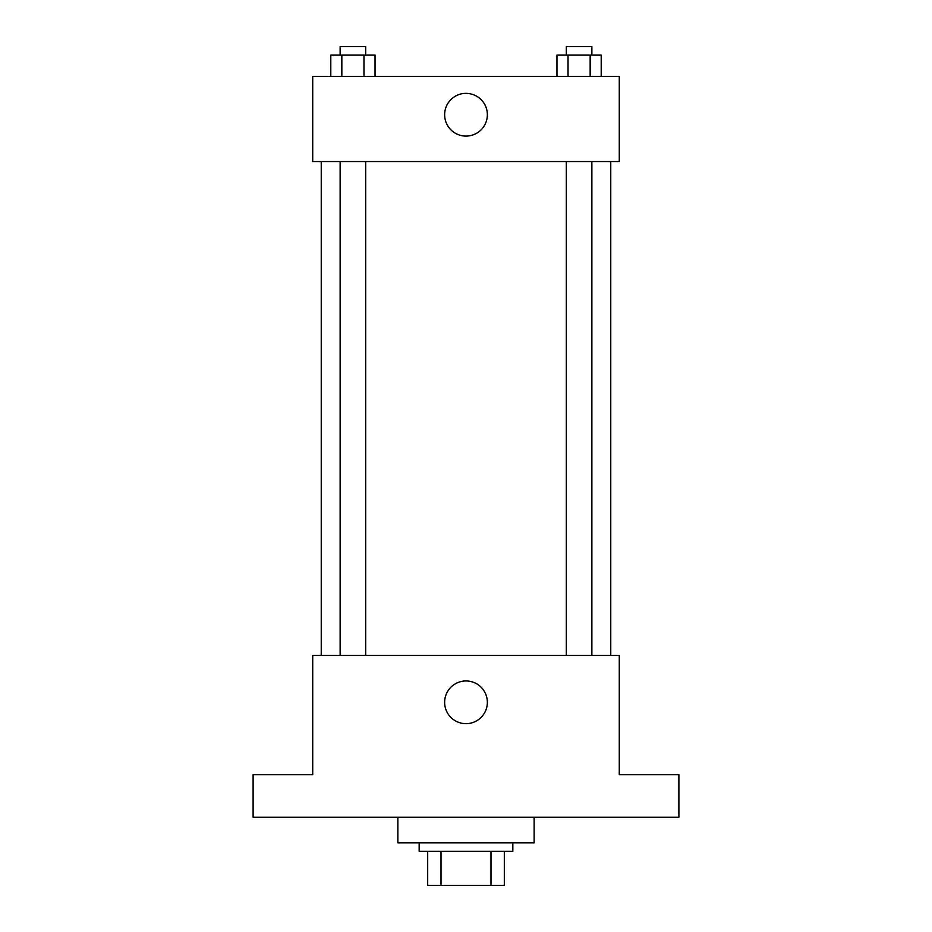 <?xml version="1.0" encoding="UTF-8"?>
<svg xmlns="http://www.w3.org/2000/svg" width="932" height="932" viewBox="0 0 932 932"><rect width="100%" height="100%" fill="white"/><g stroke="black" fill="none" stroke-linecap="round" stroke-linejoin="round"><path stroke-width="1.4" d="M490.989 851.335L490.989 885.4L427.683 885.4L427.683 851.335M490.989 885.4L504.317 885.4L504.317 851.335L504.317 885.4M512.833 842.819L512.833 851.335L419.167 851.335L419.167 842.819M441.011 851.335L441.011 885.4M397.871 817.271L397.871 842.819L534.129 842.819L534.129 817.271M678.892 817.271L253.108 817.271L253.108 774.69L312.721 774.69L312.721 655.476L619.279 655.476L619.279 774.69L678.892 774.69L678.892 817.271M487.354 702.309A21.354 21.354 0 0 1 455.317 720.809A21.354 21.354 0 0 1 455.317 683.82A21.354 21.354 0 0 1 487.354 702.309M610.763 161.562L610.763 655.476M566.318 655.476L566.318 161.562M365.682 161.562L365.682 655.476M619.279 161.562L312.721 161.562L312.721 76.401L619.279 76.401L619.279 161.562M487.354 114.729A21.354 21.354 0 0 1 455.317 133.218A21.354 21.354 0 0 1 455.317 96.229A21.354 21.354 0 0 1 487.354 114.729M601.21 76.401L601.21 55.116L556.963 55.116L556.963 76.401M590.154 55.116L590.154 76.401M568.031 55.116L568.031 76.401M566.318 55.116L566.318 46.6L591.867 46.6L591.867 55.116M375.037 76.401L375.037 55.116L330.79 55.116L330.79 76.401M363.969 55.116L363.969 76.401M341.846 55.116L341.846 76.401M340.133 55.116L340.133 46.6L365.682 46.6L365.682 55.116M321.237 161.562L321.237 655.476M591.867 655.476L591.867 161.562M340.133 161.562L340.133 655.476"/></g></svg>
